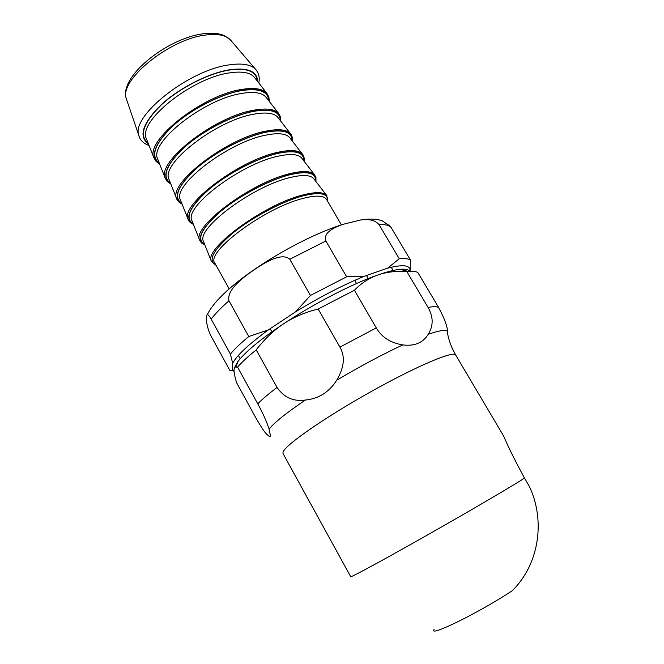 <?xml version="1.0" encoding="UTF-8"?>
<svg xmlns="http://www.w3.org/2000/svg" width="664" height="664" viewBox="0 0 664 664"><rect width="100%" height="100%" fill="white"/><g stroke="black" fill="none" stroke-linecap="round" stroke-linejoin="round"><path stroke-width="1" d="M524.519 478.088C515.09 460.774 508.134 446.764 503.652 436.074L455.678 354.991C453.919 350.335 415.83 366.437 369.748 392.349C323.667 418.212 284.79 445.411 283.022 452.118L283.005 453.487L350.708 576.692L351.414 576.535C355.854 574.916 390.598 555.942 433.094 531.781C475.565 507.636 515.198 484.313 524.519 478.088L529.216 486.197C545.683 520.46 539.143 564.35 512.309 590.678C480.421 611.967 428.039 637.706 434.065 629.53M237.579 367.126L257.765 403.828C263.01 413.448 266.787 421.864 269.094 429.077L270.447 435.957C270.223 436.829 269.285 436.547 267.625 435.086L266.247 433.708C264.413 432.04 260.844 426.562 255.54 417.282L236.583 382.688C234.774 376.596 233.919 372.247 234.027 369.64L235.006 367.034L237.579 367.126C241.812 362.22 248.029 356.477 256.221 349.895L277.079 387.461C284.018 397.562 293.447 401.753 305.365 400.043C318.645 398.773 329.087 392.183 336.689 380.256C360.145 366.329 382.198 354.543 402.824 344.906C390.556 342.923 381.7 337.254 376.272 327.9L354.427 290.226L318.18 309.017C305.108 312.246 293.596 317.16 283.644 323.766C313.757 303.722 352.418 283.785 377.799 275.004C369.333 277.95 361.54 283.022 354.427 290.226M447.47 331.635C447.561 326.912 444.656 318.944 438.763 307.731L418.104 272.937C416.511 271.368 413.174 270.854 408.094 271.393L406.816 271.551L428.072 307.465C433.443 316.794 433.501 325.733 428.247 334.282C422.943 342.848 414.469 346.392 402.824 344.906M336.689 380.256C344.267 367.482 345.338 356.427 339.926 347.106L318.18 309.017M377.799 275.004L377.916 274.962C387.021 271.792 394.308 269.924 399.803 269.343C405.048 268.829 408.377 269.459 409.796 271.244M406.816 271.551C396.026 270.879 386.39 272.016 377.916 274.962M234.309 368.039L237.729 361.789C245.157 351.995 260.412 339.354 283.495 323.866C273.535 330.481 264.446 339.163 256.221 349.895M238.376 355.423L240.194 358.734M234.027 370.57L232.076 370.578M211.185 319.135C215.128 313.798 221.054 307.698 228.972 300.817C227.03 292.899 235.239 282.698 253.598 270.198C271.817 257.483 283.877 253.839 289.77 259.267L325.883 240.999C323.185 233.064 332.531 228.034 342.948 224.357L360.32 220.05C368.885 218.688 375.118 220.207 379.036 224.59C385.054 224.299 389.079 225.245 391.088 227.428L410.75 260.545L410.061 270.953C410.568 265.143 403.106 264.206 387.676 268.14L364.478 276.207C342.732 285.18 319.782 297.04 295.621 311.789L268.347 329.9C248.734 344.226 236.841 355.348 232.674 363.274L230.391 354.053L211.185 319.135C209.426 316.064 208.147 314.57 207.359 314.67C205.143 315.151 206.363 327.908 211.774 337.428L229.827 370.371L232.367 370.363L234.085 371.525M366.52 275.502L368.312 278.565M391.237 267.252L393.138 270.48M391.088 227.428L389.029 224.905M379.036 224.59L399.247 258.761C405.106 258.122 408.941 258.719 410.75 260.545M325.883 240.999L346.649 276.813L364.478 276.207M387.676 268.14L399.247 258.761M289.77 259.267L310.437 295.463L346.649 276.813M228.972 300.817L248.801 336.532L268.347 329.9M295.621 311.789L310.437 295.463M230.391 354.053C234.541 349.032 240.683 343.188 248.801 336.532M232.674 363.274L232.367 370.363M204.603 244.286C196.063 239.248 201.565 228.159 221.112 211.028C240.268 195.174 269.916 179.645 290.392 174.624C307.689 170.756 316.072 172.889 315.524 181.023M303.913 160.995C304.502 152.197 295.928 149.599 278.191 153.185C257.391 157.891 227.478 173.512 208.471 189.713C189.132 207.251 184.069 218.722 193.282 224.1M181.787 203.433C172.889 197.332 177.977 185.505 197.034 167.934C215.758 151.749 245.149 136.552 265.808 132.26C283.221 129.048 291.944 131.821 291.977 140.577M292.202 140.868C292.484 131.754 283.736 128.833 265.949 132.086C245.049 136.427 215.277 151.882 196.486 168.249C177.388 186.02 172.532 197.855 181.919 203.773M170.499 183.231C161.435 176.616 166.315 164.431 185.14 146.653C203.657 130.31 232.915 115.27 253.665 111.336C271.128 108.439 280.017 111.519 280.332 120.582M280.565 120.889C280.565 111.469 271.642 108.224 253.797 111.162C232.823 115.138 203.167 130.434 184.592 146.968C165.743 164.946 161.086 177.155 170.64 183.588M159.302 163.178C150.072 156.065 154.753 143.515 173.345 125.537C191.647 109.037 220.788 94.172 241.613 90.578C259.126 87.988 268.181 91.375 268.771 100.737M269.02 101.052C268.737 91.333 259.649 87.781 241.754 90.404C220.689 94.031 191.166 109.153 172.798 125.853C154.181 144.038 149.732 156.604 159.451 163.552M148.18 143.275C138.793 135.655 143.283 122.765 161.642 104.597C179.745 87.947 208.762 73.239 229.669 69.986C247.224 67.703 256.437 71.388 257.3 81.033M257.673 81.514C257.25 71.33 247.979 67.404 229.86 69.72C208.604 73.015 179.031 88.105 160.854 105.045C142.453 123.537 138.303 136.469 148.404 143.839M315.724 181.272C316.603 172.806 308.212 170.532 290.541 174.458C269.825 179.537 239.787 195.324 220.556 211.343C200.968 228.657 195.689 239.737 204.728 244.584M193.149 223.785C184.434 218.207 189.721 206.745 209.027 189.398C227.968 173.37 257.483 158.007 278.05 153.351C295.405 149.823 303.963 152.28 303.705 160.721M269.094 429.077C274.232 422.628 286.325 412.95 305.365 400.043M428.247 334.282C442.058 329.535 448.499 329.178 447.586 333.212M428.072 307.465C433.692 306.328 437.252 306.411 438.763 307.731M339.926 347.106L376.272 327.9M257.765 403.828C262.23 399.263 268.663 393.802 277.079 387.461M341.396 224.855L326.588 199.524C323.974 195.423 316.139 195.05 303.083 198.403C264.604 207.782 204.877 252.503 214.904 263.226L229.171 288.865M327.709 201.449C328.688 193.49 320.455 191.63 303.016 195.872C282.474 201.308 252.428 217.169 232.948 232.956C213.061 249.996 207.409 260.728 215.983 265.168M314.055 179.122L313.532 178.442C310.171 174.914 302.502 174.59 290.5 177.462C253.432 185.746 196.104 228.474 203.4 241.256L211.301 261.135C203.964 248.66 264.446 204.238 302.958 194.967C315.408 191.772 323.293 191.904 326.613 195.357L327.003 195.847M314.014 179.064L326.613 195.357L327.825 201.648M188.327 219.983L188.078 219.303C180.06 204.952 239.281 160.016 278.15 152.239C290.649 149.524 298.742 150.139 302.435 154.073L302.892 154.637M290.135 138.212L289.546 137.44C285.844 133.464 277.975 132.684 265.94 135.107C228.532 141.988 172.391 185.181 180.326 199.739L180.683 200.644M193.398 224.399L190.385 222.697L188.7 220.722L180.658 200.594M176.865 199.349L176.591 198.627C168.249 183.364 226.856 138.187 265.907 131.14C278.423 128.658 286.616 129.497 290.483 133.663L290.965 134.261M278.316 117.984L277.685 117.171C273.817 112.98 265.857 111.984 253.806 114.191C216.24 120.383 160.68 163.8 168.913 179.214L169.287 180.168M182.052 204.105L179.421 202.603L177.246 200.121L169.27 180.118M157.966 159.8L165.195 178.101C156.538 161.941 214.547 116.54 253.756 110.207C266.289 107.95 274.581 109.012 278.614 113.403L265.915 97.06C261.882 92.645 253.839 91.441 241.771 93.441C204.055 98.961 149.051 142.586 157.592 158.845L157.982 159.85M254.926 77.978L254.229 77.09C250.046 72.476 241.912 71.065 229.827 72.857C191.962 77.721 137.523 121.537 146.346 138.627L146.761 139.681M146.744 139.639L153.882 157.733C144.918 140.693 202.329 95.076 241.696 89.441C254.254 87.407 262.637 88.694 266.845 93.3L254.901 77.945M126.865 100.388L126.343 98.836C118.599 80.311 169.959 38.471 206.438 34.951C217.742 33.607 225.652 35.167 230.176 39.616L231.23 40.861M139.266 136.776L138.851 135.506C130.592 116.374 189.082 69.77 229.52 64.831C242.028 63.038 250.643 64.45 255.366 69.048L256.246 70.052M258.794 82.95C259.956 77.547 258.819 72.915 255.366 69.048L230.176 39.616L224.391 35.632C219.045 33.349 212.397 32.677 204.446 33.632C168.224 37.391 118.366 76.684 126.343 98.836L138.851 135.506C139.789 139.921 143.2 143.266 149.076 145.532M192.137 221.212L199.648 240.144C191.962 226.714 251.805 182.036 290.5 173.512C302.975 170.565 310.968 170.938 314.479 174.64L301.489 157.866C297.962 154.106 290.185 153.55 278.174 156.198C240.932 163.776 184.202 206.736 191.821 220.423L192.153 221.27M447.602 333.61C448.906 340.765 451.603 347.886 455.678 354.991M399.803 269.343L408.094 271.393M237.729 361.789L236.235 366.752M207.359 314.67C220.498 286.068 293.737 239.911 342.948 224.357M360.32 220.05C368.802 218.547 376.073 218.78 382.132 220.755L390.357 226.333M211.301 261.135L216.099 265.376M290.102 138.162L303.34 155.334L304.253 158.331L304.112 161.252M278.282 117.943L291.438 134.991L292.376 137.556L292.417 141.15M170.789 183.961L167.245 181.521L165.195 178.101M280.814 121.205L280.515 116.914L278.614 113.403M159.609 163.958L156.007 161.335L153.882 157.733M269.285 101.401L268.862 96.961L266.845 93.3M356.385 283.611L354.966 280.266M272.107 331.676L269.991 328.813M315.898 181.504L315.989 177.67L314.479 174.64M204.827 244.85L201.482 242.982L199.648 240.144"/></g></svg>
